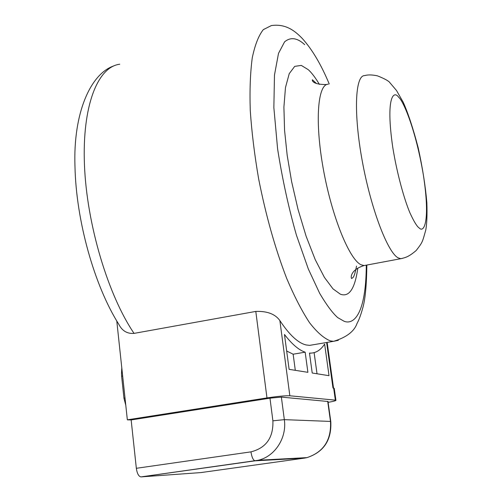 <?xml version="1.0" encoding="UTF-8"?>
<svg xmlns="http://www.w3.org/2000/svg" width="502" height="502" viewBox="0 0 502 502"><rect width="100%" height="100%" fill="white"/><g stroke="black" fill="none" stroke-linecap="round" stroke-linejoin="round"><path stroke-width="0.75" d="M119.752 64.231C97.802 66.81 82.021 105.652 84.468 165.164C86.833 224.557 108.099 295.239 134.053 333.384C127.282 333.899 122.243 330.943 118.924 324.524C94.294 285.613 76.059 220.522 74.974 166.287C73.072 112.988 90.523 73.945 113.703 65.931M134.053 333.384L255.8 311.422C267.202 311.008 275.228 314.057 279.865 320.571C289.503 335.079 298.307 343.211 306.289 344.981L309.671 345.363L313.794 344.667M324.625 344.083L329.03 375.684L312.213 373.011L309.489 353.094L310.575 353.126C316.072 353 320.759 349.988 324.625 344.083M289.108 369.34L284.465 334.464C291.894 344.152 298.79 350.057 305.16 352.191L307.902 372.327L289.108 369.34M279.865 320.571L289.849 395.777L335.349 400.15L333.667 388.134L334.263 388.504M326.626 342.496L332.989 388.046L333.667 388.134M289.849 395.777C285.349 395.607 277.719 396.323 266.97 397.917L255.8 311.422M116.79 321.048L127.345 419.841L266.97 397.917M317.019 373.777L314.114 352.649M286.667 351.005L293.143 354.205L305.16 352.191M295.301 370.325L293.143 354.205M328.007 401.487L281.371 397.107L284.327 419.647C287.05 437.807 274.864 456.632 258.116 460.265L255.179 460.817L304.363 458.125L200.957 472.577L140.962 476.9C138.671 476.442 137.134 473.574 136.343 468.297L250.95 451.863C266.154 447.979 273.471 437.631 272.9 420.82L269.969 398.174L131.147 419.942L136.343 468.297M131.147 419.942L127.345 419.841M281.371 397.107L269.969 398.174M328.12 402.34C333.704 401.355 336.302 400.665 335.907 400.263L335.349 400.15M125.789 405.239L123.981 398.381L125.004 397.904M123.969 398.281L121.635 376.374L122.645 375.835M121.622 376.255L121.515 372.861L122.187 371.555M366.297 265.15C366.021 314.114 353.81 324.963 344.24 321.33L337.752 317.634C332.644 313.16 326.626 305.084 319.705 293.4L308.353 269.053L296.45 235.218C288.663 208.048 282.381 179.289 277.606 148.95L273.86 107.654L274.475 75.055L278.503 53.381L284.571 41.867C291.417 36.119 298.508 38.855 304.689 44.659M338.329 340.318L333.598 341.316L330.404 340.902C323.978 338.379 317.032 332.324 309.571 322.736C301.928 311.121 294.304 296.337 286.686 278.397C275.253 248.797 265.903 215.622 258.643 178.869C254.527 154.961 251.74 132.208 250.272 110.616C249.613 90.253 250.278 72.664 252.261 57.849C254.941 44.954 258.624 35.542 263.324 29.618L271.344 25.583C286.811 23.293 296.274 32.348 302.292 38.491C312.131 49.34 321.111 64.501 329.23 83.972M328.327 84.185C317.647 83.972 314.685 121.478 323.313 169.023C331.822 216.544 349.417 259.653 361.101 264.786L364.088 265.564L366.002 265.207M357.819 268.087C354.945 288.763 349.122 297.46 340.362 294.185L333.002 288.87L324.436 277.437L315.212 259.609L306.126 236.266L298.031 209.403L291.618 181.611L287.188 155.338L284.578 130.464L283.906 107.089L285.481 87.524L289.234 73.656L294.718 66.364L301.294 65.411L308.266 69.678C311.755 72.84 315.469 77.754 319.416 84.424M398.688 97.3C403.219 100.651 415.857 129.736 423.406 175.273C430.321 220.384 424.203 233.455 419.239 228.008C417.062 226.659 413.974 221.639 409.977 212.936C404.443 199.94 397.101 174.307 392.74 147.205C385.492 97.143 393.712 89.852 398.688 97.3M402.617 258.323L400.797 258.693L398.117 257.846C387.594 252.431 370.903 208.675 362.199 160.69C353.402 112.68 355.171 75.087 364.69 75.601C367.841 74.641 372.089 74.723 377.435 75.833C384.733 78.745 388.899 81.054 389.935 82.761L396.498 90.485L403.263 102.333C408.226 113.502 413.215 128.7 418.229 147.939C422.533 167.724 425.414 185.985 426.863 202.726C427.252 215.402 426.869 224.57 425.715 230.242C422.27 242.347 422.828 241.882 416.208 250.485C408.772 256.798 405.716 257.57 400.797 258.693L364.088 265.564C351.45 269.398 350.459 276.803 351.576 278.522C353.006 277.43 354.098 278.415 356.533 266.104M272.9 420.82L284.327 419.647L330.485 421.423L327.699 401.324M305.028 457.73L304.363 458.125L307.011 457.623C323.664 452.032 331.489 439.965 330.485 421.423L330.78 421.536M250.95 451.863C251.816 457.297 253.203 460.284 255.116 460.817L141.043 476.894M121.547 372.346L121.791 367.872M309.671 345.363L333.598 341.316C346.462 337.388 354.286 331.414 357.054 323.395C358.986 319.994 360.969 314.547 363.021 307.055C365.324 298.502 366.604 284.496 366.855 265.043M316.436 83.483L312.388 79.774C312.451 79.184 310.205 84.618 326.658 84.549M327.153 342.408L333.541 388.115M309.514 353.301L310.575 353.126M327.988 401.387L330.774 421.46C331.791 439.953 323.865 452.013 307.011 457.623L258.116 460.265L140.962 476.9M335.907 400.263L334.225 388.272"/></g></svg>
